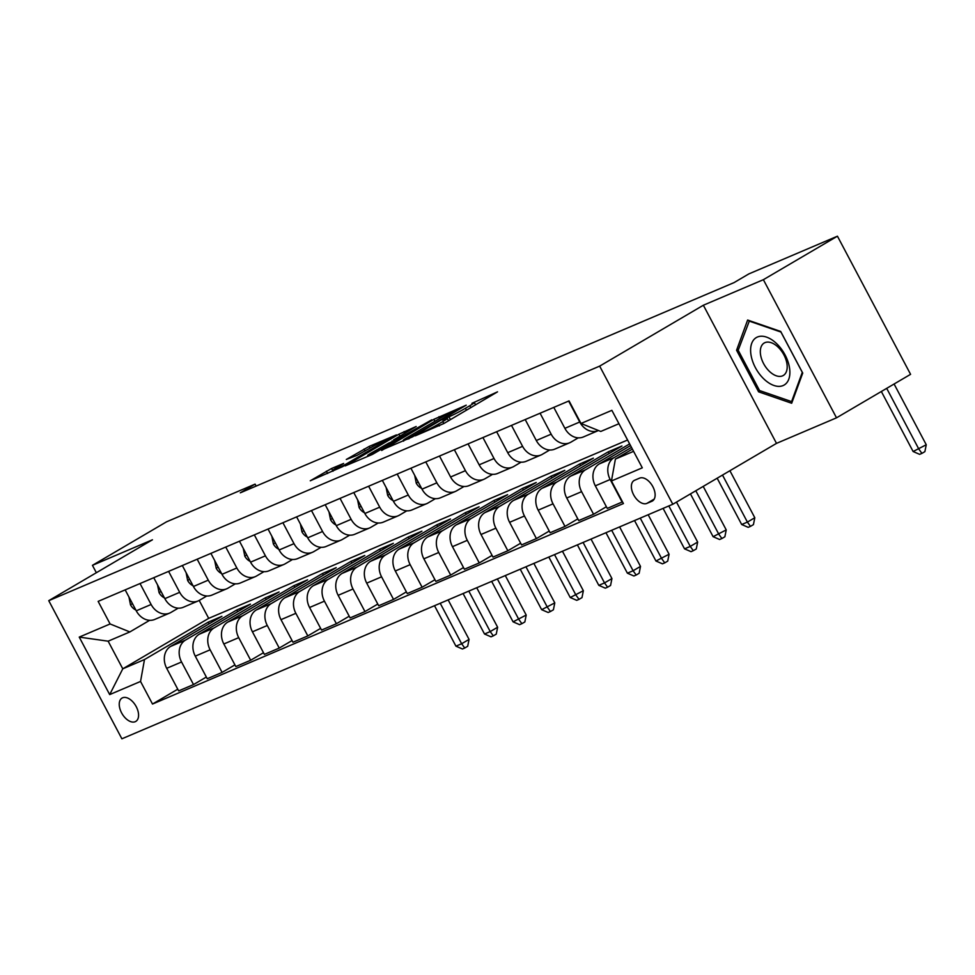 <?xml version="1.0" encoding="UTF-8"?>
<svg xmlns="http://www.w3.org/2000/svg" width="975" height="975" viewBox="0 0 975 975"><rect width="100%" height="100%" fill="white"/><g stroke="black" fill="none" stroke-linecap="round" stroke-linejoin="round"><path stroke-width="1.46" d="M415.216 435.862L443.747 423.577L497.518 391.852L471.924 403.321A13.297 0.817 -27.9 0 1 474.374 402.565A13.297 0.817 -27.9 0 1 469.804 405.722L465.441 408.281A13.297 0.817 -27.9 0 1 448.951 416.812L442.26 419.981L444.88 419.201A13.297 0.817 -27.9 0 1 447.318 418.446A13.297 0.817 -27.9 0 1 442.76 421.602L438.397 424.174A13.297 0.817 -27.9 0 1 421.907 432.693L415.216 435.862M135.232 721.695A13.54 7.91 -120.4 0 0 135.769 721.427A13.54 7.91 -120.4 0 0 135.976 706.18A13.54 7.91 -120.4 0 0 122.582 697.795A13.54 7.91 -120.4 0 0 122.046 698.063A13.54 7.91 -120.4 0 0 121.838 713.31A13.54 7.91 -120.4 0 0 135.232 721.695M331.537 468.512L310.269 480.785L342.664 466.623L396.435 434.887L369.196 446.404L346.296 459.481L356.972 455.41L370.914 447.574A11.115 0.683 -27.9 0 1 381.115 442.126A11.115 0.683 -27.9 0 1 386.746 439.822A11.115 0.683 -27.9 0 1 382.919 442.467L348.465 462.698A11.115 0.683 -27.9 0 1 338.264 468.158A11.115 0.683 -27.9 0 1 332.633 470.462A11.115 0.683 -27.9 0 1 336.46 467.817L343.627 463.454L331.537 468.512L332.962 471.217M152.453 539.784L92.442 565.329L166.518 521.832L255.097 484.124L240.289 492.826L734.053 282.604L748.861 273.902L837.44 236.194L763.376 279.691L703.365 305.236L599.662 366.125L48.75 600.673L152.453 539.784M381.481 450.097L412.437 436.91L466.221 405.186L433.826 419.347L381.676 450.474M372.401 454.423L345.162 465.928L398.933 434.204L416.179 426.489L393.522 439.932L400.372 437.495L431.767 419.823L372.401 454.423M639.637 478.116L634.603 480.261A13.114 7.666 -120.4 0 0 634.091 480.517A13.114 7.666 -120.4 0 0 633.884 495.288A13.114 7.666 -120.4 0 0 646.864 503.405L651.885 501.272A13.114 7.666 -120.4 0 0 652.409 501.004A13.114 7.666 -120.4 0 0 652.616 486.245A13.114 7.666 -120.4 0 0 639.637 478.116M599.662 366.125L672.799 504.258L121.887 738.806L48.75 600.673M618.954 423.711L600.771 431.45L581.015 423.479L569.047 400.896L98.146 601.38L110.102 623.963L129.858 631.934L108.14 641.184L122.777 668.813L144.483 659.563L208.187 622.16L209.089 623.854M581.015 423.479L611.873 410.341L642.306 467.829L611.447 480.967L615.396 459.079L632.397 449.097M177.767 689.203L152.502 704.047L623.415 503.551L611.447 480.967M152.502 704.047L140.546 681.452L109.688 694.59L79.243 637.102L110.102 623.963M703.365 305.236L776.502 443.369L836.513 417.824L763.376 279.691M836.513 417.824L910.577 374.327L837.44 236.194M92.442 565.329L96.354 572.727M776.502 443.369L672.799 504.258M256.132 486.074L255.097 484.124M615.396 459.079L633.579 451.34M199.205 600.442L208.699 618.357L627.583 440.018M208.699 618.357L122.777 668.813L109.688 694.59M206.347 677.04L193.525 684.572L178.657 690.897L166.701 668.314A16.928 13.699 -113.1 0 1 170.649 646.413L221.91 616.322L208.187 622.16M193.525 684.572L181.557 661.988A16.928 13.699 -113.1 0 1 185.506 640.088L236.767 609.997L237.656 611.678M234.914 664.877L222.093 672.409L207.236 678.734L195.28 656.151A16.928 13.699 -113.1 0 1 199.217 634.25L250.478 604.159L236.767 609.997M222.093 672.409L210.137 649.813A16.928 13.699 -113.1 0 1 214.086 627.924L265.334 597.833L266.236 599.515M263.494 652.714L250.673 660.246L235.816 666.571L223.848 643.975A16.928 13.699 -113.1 0 1 227.797 622.087L279.057 591.983L265.334 597.833M250.673 660.246L238.717 637.65A16.928 13.699 -113.1 0 1 242.653 615.761L293.914 585.658L294.803 587.352M292.061 640.551L279.24 648.07L264.383 654.396L252.428 631.812A16.928 13.699 -113.1 0 1 256.376 609.923L307.625 579.82L293.914 585.658M279.24 648.07L267.284 625.487A16.928 13.699 -113.1 0 1 271.233 603.598L322.493 573.495L323.383 575.189M320.641 628.375L307.82 635.907L292.963 642.233L280.995 619.649A16.928 13.699 -113.1 0 1 284.944 597.76L336.204 567.657L322.493 573.495M307.82 635.907L295.864 613.324A16.928 13.699 -113.1 0 1 299.8 591.435L351.061 561.332L351.951 563.026M349.208 616.212L336.387 623.744L321.531 630.069L309.575 607.486A16.928 13.699 -113.1 0 1 313.523 585.585L364.784 555.494L351.061 561.332M336.387 623.744L324.431 601.161A16.928 13.699 -113.1 0 1 328.38 579.26L379.641 549.169L380.53 550.851M377.788 604.049L364.967 611.581L350.11 617.906L338.154 595.323A16.928 13.699 -113.1 0 1 342.091 573.422L393.352 543.331L379.641 549.169M364.967 611.581L353.011 588.997A16.928 13.699 -113.1 0 1 356.947 567.097L408.208 537.006L409.11 538.688M406.368 591.886L393.547 599.418L378.678 605.743L366.722 583.148A16.928 13.699 -113.1 0 1 370.671 561.259L421.931 531.156L408.208 537.006M393.547 599.418L381.578 576.822A16.928 13.699 -113.1 0 1 385.527 554.933L436.788 524.83L437.678 526.524M434.935 579.723L422.114 587.242L407.258 593.568L395.302 570.984A16.928 13.699 -113.1 0 1 399.238 549.096L450.499 518.992L436.788 524.83M422.114 587.242L410.158 564.659A16.928 13.699 -113.1 0 1 414.107 542.77L465.355 512.667L466.257 514.361M463.515 567.548L450.694 575.079L435.837 581.405L423.869 558.821A16.928 13.699 -113.1 0 1 427.818 536.933L479.078 506.829L465.355 512.667M450.694 575.079L438.738 552.496A16.928 13.699 -113.1 0 1 442.674 530.607L493.935 500.504L494.825 502.198M492.082 555.384L479.261 562.916L464.405 569.242L452.449 546.658A16.928 13.699 -113.1 0 1 456.398 524.769L507.646 494.666L493.935 500.504M479.261 562.916L467.305 540.333A16.928 13.699 -113.1 0 1 471.254 518.432L522.515 488.341L523.404 490.023M520.662 543.221L507.841 550.753L492.984 557.078L481.016 534.495A16.928 13.699 -113.1 0 1 484.965 512.594L536.226 482.503L522.515 488.341M507.841 550.753L495.885 528.17A16.928 13.699 -113.1 0 1 499.822 506.269L551.082 476.178L551.984 477.86M549.23 531.058L536.408 538.59L521.552 544.915L509.596 522.32A16.928 13.699 -113.1 0 1 513.545 500.431L564.805 470.34L551.082 476.178M536.408 538.59L524.452 515.994A16.928 13.699 -113.1 0 1 528.401 494.106L579.662 464.003L580.552 465.697M577.809 518.895L564.988 526.415L550.132 532.74L538.176 510.157A16.928 13.699 -113.1 0 1 542.112 488.268L593.373 458.165L579.662 464.003M564.988 526.415L553.032 503.831A16.928 13.699 -113.1 0 1 556.969 481.942L608.229 451.839L609.131 453.533M606.389 506.72L593.568 514.252L578.699 520.577L566.743 497.993A16.928 13.699 -113.1 0 1 570.692 476.105L621.952 446.002L608.229 451.839M593.568 514.252L581.6 491.668A16.928 13.699 -113.1 0 1 585.548 469.779L629.631 443.893M622.513 501.869L607.279 508.414L595.323 485.83A16.928 13.699 -113.1 0 1 599.259 463.942L630.533 445.575M622.135 502.088L610.179 479.505A16.928 13.699 -113.1 0 1 614.128 457.604L631.495 447.403M578.273 437.836L570.923 442.15A16.928 13.699 -113.1 0 1 569.644 442.796A16.928 13.699 -113.1 0 1 551.168 434.18L540.077 413.229M549.693 449.999L542.344 454.313A16.928 13.699 -113.1 0 1 541.076 454.959A16.928 13.699 -113.1 0 1 522.588 446.343L511.497 425.393M521.113 462.162L513.776 466.477A16.928 13.699 -113.1 0 1 512.497 467.122A16.928 13.699 -113.1 0 1 494.02 458.506L482.93 437.556M492.546 474.337L485.197 478.64A16.928 13.699 -113.1 0 1 483.929 479.286A16.928 13.699 -113.1 0 1 465.441 470.669L454.35 449.719M463.966 486.501L456.629 490.815A16.928 13.699 -113.1 0 1 455.349 491.449A16.928 13.699 -113.1 0 1 436.861 482.832L425.77 461.894M435.398 498.664L428.049 502.978A16.928 13.699 -113.1 0 1 426.77 503.624A16.928 13.699 -113.1 0 1 408.293 495.008L397.203 474.057M406.819 510.827L399.47 515.141A16.928 13.699 -113.1 0 1 398.202 515.787A16.928 13.699 -113.1 0 1 379.714 507.171L368.623 486.22M378.251 522.99L370.902 527.304A16.928 13.699 -113.1 0 1 369.622 527.95A16.928 13.699 -113.1 0 1 351.146 519.334L340.056 498.383M349.672 535.165L342.322 539.467A16.928 13.699 -113.1 0 1 341.055 540.113A16.928 13.699 -113.1 0 1 322.567 531.497L311.476 510.547M321.092 547.328L313.755 551.643A16.928 13.699 -113.1 0 1 312.475 552.277A16.928 13.699 -113.1 0 1 293.999 543.66L282.908 522.722M292.524 559.492L285.175 563.806A16.928 13.699 -113.1 0 1 283.908 564.452A16.928 13.699 -113.1 0 1 265.419 555.835L254.329 534.885M263.945 571.655L256.608 575.969A16.928 13.699 -113.1 0 1 255.328 576.615A16.928 13.699 -113.1 0 1 236.84 567.998L225.749 547.048M235.377 583.818L228.028 588.132A16.928 13.699 -113.1 0 1 226.748 588.778A16.928 13.699 -113.1 0 1 208.272 580.162L197.182 559.211M206.798 595.981L199.448 600.295A16.928 13.699 -113.1 0 1 198.181 600.941A16.928 13.699 -113.1 0 1 179.692 592.325L168.602 571.374M178.23 608.156L170.881 612.471A16.928 13.699 -113.1 0 1 169.601 613.104A16.928 13.699 -113.1 0 1 151.125 604.488L140.034 583.55M149.65 620.319L129.858 631.934M598.467 430.523A16.928 13.699 -113.1 0 1 598.223 430.621A16.928 13.699 -113.1 0 1 579.735 422.004L568.644 401.066M598.223 430.621L583.367 436.958A16.928 13.699 -113.1 0 1 564.878 428.33L553.788 407.392M569.644 442.796L554.787 449.122A16.928 13.699 -113.1 0 1 536.299 440.505L525.208 419.555M541.076 454.959L526.207 461.285A16.928 13.699 -113.1 0 1 507.731 452.668L496.641 431.718M512.497 467.122L497.64 473.448A16.928 13.699 -113.1 0 1 479.152 464.831L468.061 443.881M483.929 479.286L469.06 485.611A16.928 13.699 -113.1 0 1 450.584 476.994L439.493 456.056M455.349 491.449L440.493 497.774A16.928 13.699 -113.1 0 1 422.004 489.158L410.914 468.219M426.77 503.624L411.913 509.949A16.928 13.699 -113.1 0 1 393.437 501.333L382.346 480.383M398.202 515.787L383.346 522.112A16.928 13.699 -113.1 0 1 364.857 513.496L353.767 492.546M369.622 527.95L354.766 534.276A16.928 13.699 -113.1 0 1 336.278 525.659L325.187 504.709M341.055 540.113L326.186 546.439A16.928 13.699 -113.1 0 1 307.71 537.822L296.619 516.872M312.475 552.277L297.619 558.602A16.928 13.699 -113.1 0 1 279.13 549.985L268.04 529.047M283.908 564.452L269.039 570.777A16.928 13.699 -113.1 0 1 250.563 562.161L239.472 541.21M255.328 576.615L240.472 582.94A16.928 13.699 -113.1 0 1 221.983 574.324L210.892 553.373M226.748 588.778L211.892 595.103A16.928 13.699 -113.1 0 1 193.416 586.487L182.325 565.537M198.181 600.941L183.324 607.267A16.928 13.699 -113.1 0 1 164.836 598.65L153.745 577.7M169.601 613.104L154.745 619.43A16.928 13.699 -113.1 0 1 136.256 610.813L125.166 589.875M144.483 659.563L140.546 681.452M79.243 637.102L108.14 641.184M747.63 320.044L736.576 350.244L758.611 391.84L791.676 403.248L802.73 373.059L780.695 331.451L747.63 320.044M760.329 390.829L758.611 391.84M738.648 349.026L736.576 350.244M408.891 438.226L458.445 409.39L455.666 410.243A13.297 0.817 -27.9 0 0 439.177 418.763L407.769 437.202A13.297 0.817 -27.9 0 0 403.199 440.371A13.297 0.817 -27.9 0 0 405.637 439.615L409.134 438.701M371.487 452.875A11.115 0.683 -27.9 0 0 367.673 455.52A11.115 0.683 -27.9 0 0 373.303 453.217A11.115 0.683 -27.9 0 0 383.492 447.769L397.069 439.64L388.781 443.077L371.487 452.875M881.339 391.499L913.124 451.523L926.25 444.746L894.087 384.004M886.689 388.355L918.84 449.097L921.923 453.375L919.632 454.35L913.124 451.523M926.25 444.746L924.885 451.632L921.923 453.375M763.803 378.909A27.507 16.063 -120.4 0 0 788.799 379.153A27.507 16.063 -120.4 0 0 776.685 343.688A27.507 16.063 -120.4 0 0 751.688 343.444A27.507 16.063 -120.4 0 0 763.803 378.909M769.336 371.292A18.83 10.993 -120.4 0 0 783.291 375.485A18.83 10.993 -120.4 0 0 778.16 347.185A18.83 10.993 -120.4 0 0 764.217 343.005A18.83 10.993 -120.4 0 0 769.336 371.292M748.91 320.994L780.951 332.048L802.291 372.352L791.59 401.602L759.537 390.548L738.197 350.244L749.446 320.678M792.468 401.091L791.59 401.602M414.704 475.373L416.252 483.173A11.212 9.08 66.9 0 0 421.602 488.39M717.161 478.213L741.682 524.513L747.398 522.088L754.808 517.737L729.909 470.73M722.499 475.069L747.398 522.088L750.47 526.366L748.191 527.341L741.682 524.513M754.808 517.737L753.431 524.623L750.47 526.366M386.137 487.537L387.672 495.337A11.212 9.08 66.9 0 0 393.023 500.553M690.446 493.898L713.103 536.689L726.229 529.9L703.207 486.403M695.797 490.754L718.819 534.251L721.902 538.529L719.611 539.504L713.103 536.689M726.229 529.9L724.864 536.786L721.902 538.529M357.557 499.7L359.105 507.5A11.212 9.08 66.9 0 0 364.443 512.716M663.11 508.389L684.535 548.852L690.251 546.414L697.649 542.063L676.492 502.088M668.826 505.952L690.251 546.414L693.322 550.692L691.043 551.667L684.535 548.852M697.649 542.063L696.284 548.949L693.322 550.692M328.977 511.863L330.525 519.675A11.212 9.08 66.9 0 0 335.875 524.891M634.53 520.553L655.956 561.015L669.082 554.227L648.168 514.739M640.246 518.115L661.672 558.577L664.755 562.855L662.464 563.83L655.956 561.015M669.082 554.227L667.717 561.125L664.755 562.855M300.41 524.038L301.945 531.838A11.212 9.08 66.9 0 0 307.296 537.054M605.962 532.716L627.388 573.178L633.104 570.753L640.502 566.402L619.6 526.914M611.678 530.278L633.104 570.753L636.175 575.031L633.884 575.993L627.388 573.178M640.502 566.402L639.137 573.288L636.175 575.031M271.83 536.201L273.378 544.001A11.212 9.08 66.9 0 0 278.728 549.217M577.383 544.879L598.808 585.341L604.524 582.916L611.934 578.565L591.021 539.077M583.099 542.453L604.524 582.916L607.596 587.194L605.317 588.169L598.808 585.341M611.934 578.565L610.569 585.451L607.596 587.194M243.262 548.364L244.798 556.164A11.212 9.08 66.9 0 0 250.148 561.381M548.815 557.042L570.229 597.517L583.355 590.728L562.453 551.241M554.519 554.617L575.945 595.079L579.028 599.357L576.737 600.332L570.229 597.517M583.355 590.728L581.99 597.614L579.028 599.357M214.683 560.528L216.231 568.327A11.212 9.08 66.9 0 0 221.581 573.544M520.236 569.217L541.661 609.68L554.787 602.891L533.873 563.404M525.952 566.78L547.377 607.242L550.448 611.52L548.169 612.495L541.661 609.68M554.787 602.891L553.41 609.777L550.448 611.52M186.115 572.691L187.651 580.503A11.212 9.08 66.9 0 0 193.001 585.719M491.656 581.38L513.082 621.843L526.207 615.054L505.294 575.567M497.372 578.943L518.798 619.405L521.881 623.683L519.59 624.658L513.082 621.843M526.207 615.054L524.842 621.952L521.881 623.683M157.536 584.866L159.083 592.666A11.212 9.08 66.9 0 0 164.422 597.882M463.088 593.543L484.514 634.006L490.23 631.581L497.628 627.23L476.726 587.742M468.804 591.106L490.23 631.581L493.301 635.858L491.022 636.821L484.514 634.006M497.628 627.23L496.263 634.116L493.301 635.858M128.956 597.029L130.504 604.829A11.212 9.08 66.9 0 0 135.854 610.045M434.509 605.707L455.934 646.169L461.65 643.744L469.06 639.393L448.147 599.905M440.225 603.281L461.65 643.744L464.734 648.022L462.442 648.997L455.934 646.169M469.06 639.393L467.695 646.279L464.734 648.022M170.649 646.413L185.506 640.088M199.217 634.25L214.086 627.924M227.797 622.087L242.653 615.761M256.376 609.923L271.233 603.598M284.944 597.76L299.8 591.435M313.523 585.585L328.38 579.26M342.091 573.422L356.947 567.097M370.671 561.259L385.527 554.933M399.238 549.096L414.107 542.77M427.818 536.933L442.674 530.607M456.398 524.769L471.254 518.432M484.965 512.594L499.822 506.269M513.545 500.431L528.401 494.106M542.112 488.268L556.969 481.942M570.692 476.105L585.548 469.779M599.259 463.942L614.128 457.604M564.878 428.33L579.735 422.004M595.323 485.83L610.179 479.505M566.743 497.993L581.6 491.668M536.299 440.505L551.168 434.18M538.176 510.157L553.032 503.831M507.731 452.668L522.588 446.343M509.596 522.32L524.452 515.994M479.152 464.831L494.02 458.506M481.016 534.495L495.885 528.17M450.584 476.994L465.441 470.669M452.449 546.658L467.305 540.333M422.004 489.158L436.861 482.832M423.869 558.821L438.738 552.496M393.437 501.333L408.293 495.008M395.302 570.984L410.158 564.659M364.857 513.496L379.714 507.171M366.722 583.148L381.578 576.822M336.278 525.659L351.146 519.334M338.154 595.323L353.011 588.997M307.71 537.822L322.567 531.497M309.575 607.486L324.431 601.161M279.13 549.985L293.999 543.66M280.995 619.649L295.864 613.324M250.563 562.161L265.419 555.835M252.428 631.812L267.284 625.487M221.983 574.324L236.84 567.998M223.848 643.975L238.717 637.65M193.416 586.487L208.272 580.162M195.28 656.151L210.137 649.813M164.836 598.65L179.692 592.325M166.701 668.314L181.557 661.988M136.256 610.813L151.125 604.488M652.884 500.687L651.885 501.272M654.213 499.09L646.864 503.405M439.323 425.917L438.397 424.174M443.783 423.552L442.76 421.602M450.45 419.64L448.951 416.812M466.477 410.231L465.441 408.281M470.84 407.672L469.804 405.722M434.862 421.298L433.826 419.347M439.859 418.36L438.982 416.691M399.969 436.154L398.933 434.204M404.966 433.217L404.089 431.547M400.725 438.153L400.372 437.495M365.077 451.011L364.041 449.061M370.073 448.073L369.196 446.404M327.612 473.497L326.381 471.181M418.263 482.089L416.203 482.966M389.683 494.252L387.636 495.129M361.116 506.415L359.056 507.293M332.536 518.59L330.476 519.456M303.968 530.753L301.909 531.631M275.389 542.917L273.329 543.794M246.809 555.08L244.762 555.957M218.242 567.243L216.182 568.12M189.662 579.406L187.614 580.283M161.094 591.581L159.035 592.459M132.515 603.744L130.455 604.622M448.549 420.761L447.318 418.446M475.593 404.881L474.374 402.565M403.601 441.139L403.199 440.371M392.413 441.541L392.096 440.932M368.075 456.263L367.673 455.52M333.023 471.193L332.633 470.462M387.112 440.517L386.746 439.822"/></g></svg>
